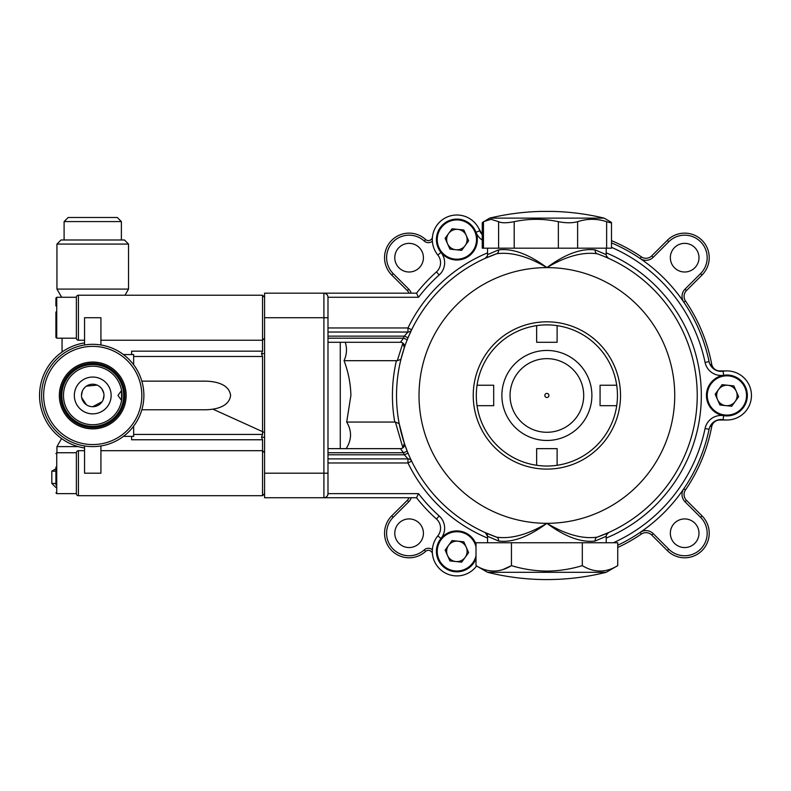 <?xml version="1.0" encoding="UTF-8"?>
<svg xmlns="http://www.w3.org/2000/svg" width="791" height="791" viewBox="0 0 791 791"><rect width="100%" height="100%" fill="white"/><g stroke="black" fill="none" stroke-linecap="round" stroke-linejoin="round"><path stroke-width="1.19" d="M141.836 395.46A49.101 49.101 0 0 0 92.735 346.369A49.101 49.101 0 0 0 43.643 395.46A49.101 49.101 0 0 0 92.735 444.562A49.101 49.101 0 0 0 141.836 395.46M41.597 395.46A51.138 51.138 0 0 1 92.735 344.322A51.138 51.138 0 0 1 143.883 395.46A51.138 51.138 0 0 1 92.735 446.608A51.138 51.138 0 0 1 41.597 395.46M78.418 495.7A2.047 2.047 0 0 1 76.371 493.653L76.371 452.739A2.047 2.047 0 0 1 78.418 450.692L84.558 450.692L78.418 450.692L78.418 495.7L262.533 495.7L262.533 439.766L131.603 439.766L131.603 436.375M56.734 297.268L55.914 298.088L55.914 300.54L55.914 298.088L56.734 297.268L76.371 297.268L56.734 297.268L56.734 338.182L76.371 338.182L76.371 297.268A2.047 2.047 0 0 1 78.418 295.221L78.418 340.229A2.047 2.047 0 0 1 76.371 338.182L76.371 297.268A2.047 2.047 0 0 1 78.418 295.221L262.533 295.221L264.58 297.268L262.533 295.221L262.533 340.229L264.58 338.182M76.371 452.739L56.734 452.739L56.734 493.653L76.371 493.653L76.371 452.739A2.047 2.047 0 0 1 78.418 450.692M264.58 493.653L262.533 495.7M264.58 452.739L262.533 450.692L100.922 450.692M92.735 413.871A18.411 18.411 0 0 1 74.324 395.46A18.411 18.411 0 0 1 92.735 377.05A18.411 18.411 0 0 1 111.145 395.46A18.411 18.411 0 0 1 75.036 400.513A18.411 18.411 0 0 1 83.015 379.828M92.735 363.346A32.115 32.115 0 0 0 60.62 395.46A32.115 32.115 0 0 0 92.735 427.575A32.115 32.115 0 0 0 124.859 395.46A32.115 32.115 0 0 0 92.735 363.346M92.735 364.562A30.898 30.898 0 0 0 61.836 395.46A30.898 30.898 0 0 0 92.735 426.359A30.898 30.898 0 0 0 123.643 395.46A30.898 30.898 0 0 0 92.735 364.562M92.735 362.051A33.41 33.41 0 0 0 59.335 395.46A33.41 33.41 0 0 0 92.735 428.87A33.41 33.41 0 0 0 126.145 395.46A33.41 33.41 0 0 0 92.735 362.051M92.735 366.203A29.257 29.257 0 0 0 63.488 395.46A29.257 29.257 0 0 0 92.735 424.718A29.257 29.257 0 0 0 121.992 395.46A29.257 29.257 0 0 0 92.735 366.203M117.978 395.46L121.567 400.424L121.567 390.497L117.978 395.46M78.418 340.229L84.558 340.229M100.922 340.229L262.533 340.229L262.533 351.155L261.514 353.785L264.58 353.607M78.418 295.221L262.533 295.221M84.558 448.013A53.185 53.185 0 0 1 84.558 342.908M141.836 409.778L204.721 409.778C214.529 409.718 229.054 407.316 230.616 395.46C229.044 383.576 214.46 381.203 204.721 381.143L141.836 381.143M133.649 434.437L262.533 434.437L262.533 356.484L133.649 356.484M131.603 354.546L131.603 351.155L262.533 351.155M84.558 344.975L84.558 317.725L100.922 317.725L100.922 344.975M84.558 445.946L84.558 473.196L100.922 473.196L100.922 445.946M133.649 426.151L133.649 436.375L123.426 436.375M123.426 354.546L133.649 354.546L133.649 364.78M262.533 434.437L261.514 437.136L264.58 437.314M261.514 437.136L262.533 439.766M261.514 353.785L262.533 356.484M56.942 244.083L61.026 239.989L124.444 239.989L128.537 244.083L56.942 244.083L56.942 289.081L128.537 289.081L128.537 244.083M56.734 487.513L55.914 487.513L51.82 483.43L55.914 483.43M124.998 295.221L128.537 289.081M61.658 297.268L56.942 289.081M62.054 338.182L62.054 352.015M61.579 438.57L56.942 446.608L56.942 452.739M78.131 446.608L56.942 446.608M55.914 468.786L51.82 471.149L51.82 483.43M55.914 471.149L51.82 471.149M103.987 395.46A11.252 11.252 0 0 0 92.735 384.208A11.252 11.252 0 0 0 81.483 395.46A11.252 11.252 0 0 0 92.735 406.712A11.252 11.252 0 0 0 103.987 395.46L103.107 399.841M103.759 393.216L102.069 389.182M100.714 387.521L99.043 386.146M97.135 385.108L86.437 386.137M84.775 387.511L83.401 389.172M82.373 391.08L81.483 395.46M81.71 397.705L86.427 404.774M88.345 405.823L90.481 406.485M92.715 406.712L102.079 401.739M64.101 221.579L68.194 217.485L117.286 217.485L121.379 221.579L64.101 221.579L64.101 239.989M487.553 572.298A245.487 245.487 0 0 0 606.203 572.298L487.553 572.298L476.014 565.634L476.014 542.755L617.741 542.755L617.741 565.634C605.965 572.832 594.15 572.832 582.314 565.634L582.314 542.755M582.314 565.634C570.697 569.154 558.881 570.983 546.878 571.112C534.736 570.954 522.92 569.125 511.451 565.634C499.665 572.832 487.859 572.832 476.014 565.634M502.7 569.639L511.451 565.634L511.451 542.755M501.88 395.46A45.008 45.008 0 0 0 546.878 440.468A45.008 45.008 0 0 0 591.886 395.46A45.008 45.008 0 0 0 546.878 350.453A45.008 45.008 0 0 0 501.88 395.46A45.008 45.008 0 0 1 546.878 350.453A45.008 45.008 0 0 1 591.886 395.46A45.008 45.008 0 0 1 546.878 440.468A45.008 45.008 0 0 1 501.88 395.46A45.008 45.008 0 0 0 546.878 440.468A45.008 45.008 0 0 0 591.886 395.46M477.052 385.237A70.577 70.577 0 0 0 477.052 405.694L493.693 405.694L493.693 385.237L477.052 385.237A70.577 70.577 0 0 1 536.654 325.635L536.654 342.276L557.111 342.276L557.111 325.635A70.577 70.577 0 0 0 536.654 325.635M477.052 405.694A70.577 70.577 0 0 0 616.713 405.694A70.577 70.577 0 0 0 557.111 325.635M557.111 465.296L557.111 448.645L536.654 448.645L536.654 465.296M616.713 385.237L600.072 385.237L600.072 405.694L616.713 405.694M548.924 395.46A2.047 2.047 0 0 0 546.878 393.414A2.047 2.047 0 0 0 544.831 395.46A2.047 2.047 0 0 0 546.878 397.507A2.047 2.047 0 0 0 548.924 395.46M440.32 227.531A20.457 20.457 0 0 1 468.895 223.013A20.457 20.457 0 0 1 473.423 251.587A20.457 20.457 0 0 1 444.849 256.106A20.457 20.457 0 0 1 440.32 227.531A20.457 20.457 0 0 0 444.849 256.106A20.457 20.457 0 0 0 473.423 251.587M465.148 245.576A10.224 10.224 0 0 1 447.528 243.717A10.224 10.224 0 0 1 457.94 229.39A10.224 10.224 0 0 1 465.148 245.576M449.931 249.116L461.677 250.351L468.618 240.8L463.813 230.003L452.066 228.767L445.125 238.318L449.931 249.116M476.014 558.693L475.974 558.673A16.364 16.364 0 0 1 476.014 558.575A20.457 20.457 0 0 1 436.523 549.221A20.457 20.457 0 0 1 476.014 544.159A20.457 20.457 0 0 0 459.007 531.018M457.94 541.192A10.224 10.224 0 0 1 465.148 557.378A10.224 10.224 0 0 1 447.528 555.519A10.224 10.224 0 0 1 457.94 541.192M468.618 552.602L463.813 541.805L452.066 540.569L445.125 550.131L449.931 560.918L461.677 562.154L468.618 552.602M613.391 542.755A161.611 161.611 0 0 0 705.078 428.485A16.364 16.364 0 0 1 723.676 415.661A20.457 20.457 0 0 0 745.587 387.145A20.457 20.457 0 0 1 735.215 414.148A20.457 20.457 0 0 1 708.212 403.776A20.457 20.457 0 0 1 718.584 376.773A20.457 20.457 0 0 1 745.587 387.145A20.457 20.457 0 0 0 718.584 376.773A20.457 20.457 0 0 0 708.212 403.776M717.556 399.623A10.224 10.224 0 0 1 727.977 385.286A10.224 10.224 0 0 1 735.175 401.472A10.224 10.224 0 0 1 717.556 399.623M722.104 384.673L715.153 394.225L719.958 405.012L731.705 406.248L738.646 396.696L733.85 385.909L722.104 384.673M56.734 338.182L55.914 337.361L55.914 312.01M55.914 298.088L55.914 305.919M55.914 485.012L55.914 467.105M483.459 248.176L498.597 248.176L498.597 221.678L491.033 219.305L483.459 221.678L483.459 248.176L482.263 248.176L482.263 222.647L489.599 218.128L604.156 218.128A245.487 245.487 0 0 0 553.018 211.424L540.747 211.424A245.487 245.487 0 0 0 489.599 218.128M498.597 221.678C501.435 223.141 506.635 223.141 514.199 221.678C528.863 218.543 543.585 218.543 558.357 221.678C565.99 223.141 572.407 223.141 577.618 221.678C587.258 218.543 596.928 218.543 606.638 221.678C611.433 223.141 612.659 223.141 610.296 221.678L604.156 218.128M577.618 221.678L577.618 248.176L606.638 248.176L606.638 221.678M514.199 221.678L514.199 248.176L558.357 248.176L558.357 221.678M610.296 221.678L611.492 222.647L611.492 248.176L606.638 248.176M577.618 248.176L558.357 248.176M514.199 248.176L498.597 248.176M102.464 411.093A18.411 18.411 0 0 0 92.735 377.05M432.38 241.186A6.14 6.14 0 0 1 424.263 241.047A22.504 22.504 0 0 0 388.312 249.066A22.504 22.504 0 0 0 393.186 273.597L408.739 289.14A10.224 10.224 0 0 1 411.221 293.174M409.036 293.174A8.187 8.187 0 0 0 407.296 290.594L391.743 275.041A24.551 24.551 0 0 1 409.095 233.127A24.551 24.551 0 0 1 425.637 239.535A4.093 4.093 0 0 0 432.459 236.954A24.551 24.551 0 0 1 479.801 230.784A12.27 12.27 0 0 0 482.263 234.749M684.66 235.174A22.504 22.504 0 0 0 668.751 241.769L653.198 257.322A10.224 10.224 0 0 1 640.206 258.538A165.705 165.705 0 0 1 683.8 302.142A10.224 10.224 0 0 1 685.026 289.14L700.579 273.597A22.504 22.504 0 0 0 684.66 235.174M611.492 240.662A167.751 167.751 0 0 1 641.353 256.848A8.187 8.187 0 0 0 651.754 255.879L667.307 240.326A24.551 24.551 0 0 1 707.342 248.285A24.551 24.551 0 0 1 702.022 275.041L686.469 290.594A8.187 8.187 0 0 0 685.49 300.985A167.751 167.751 0 0 1 711.702 364.255A8.187 8.187 0 0 0 719.741 370.91L726.899 370.91A24.551 24.551 0 0 1 751.45 395.46A24.551 24.551 0 0 1 723.033 419.705A12.27 12.27 0 0 0 709.082 429.315A165.705 165.705 0 0 1 617.741 545.246M394.778 257.678A14.317 14.317 0 0 0 409.095 272.005A14.317 14.317 0 0 0 423.422 257.678A14.317 14.317 0 0 0 409.095 243.361A14.317 14.317 0 0 0 394.778 257.678M670.343 257.678A14.317 14.317 0 0 0 684.66 272.005A14.317 14.317 0 0 0 698.987 257.678A14.317 14.317 0 0 0 684.66 243.361A14.317 14.317 0 0 0 670.343 257.678M423.422 533.243A14.317 14.317 0 0 1 409.095 547.56A14.317 14.317 0 0 1 394.778 533.243A14.317 14.317 0 0 1 409.095 518.926A14.317 14.317 0 0 1 423.422 533.243M437.809 535.893A12.27 12.27 0 0 0 436.464 519.005A165.705 165.705 0 0 1 416.521 497.747L418.528 493.653A161.611 161.611 0 0 0 439.183 515.959A16.364 16.364 0 0 1 440.983 538.473L437.809 535.893A24.551 24.551 0 0 0 441.833 570.766A24.551 24.551 0 0 0 476.597 565.97A24.551 24.551 0 0 1 432.459 553.977A4.093 4.093 0 0 0 425.637 551.386A24.551 24.551 0 0 1 384.555 533.243A24.551 24.551 0 0 1 391.743 515.88L407.296 500.337A8.187 8.187 0 0 0 409.036 497.747M698.987 533.243A14.317 14.317 0 0 1 684.66 547.56A14.317 14.317 0 0 1 670.343 533.243A14.317 14.317 0 0 1 684.66 518.926A14.317 14.317 0 0 1 698.987 533.243M340.268 448.645L340.268 342.276M546.878 321.818A73.642 73.642 0 0 1 620.53 395.46A73.642 73.642 0 0 1 546.878 469.103A73.642 73.642 0 0 1 473.236 395.46A73.642 73.642 0 0 1 546.878 321.818M487.553 248.176L487.553 254.633L498.577 249.897C512.509 248.176 528.606 254.079 546.878 267.605C527.953 256.373 511.194 251.756 496.619 253.753L485.14 258.36L487.345 255.938M345.252 342.276C347.229 348.426 346.824 354.556 344.045 360.686C348.307 371.879 350.601 383.467 350.897 395.46L346.695 422.058C351.975 430.927 351.797 439.786 346.161 448.645L346.527 448.042L346.171 448.645M611.492 242.877A165.705 165.705 0 0 1 709.082 361.606A12.27 12.27 0 0 0 723.033 371.216A24.551 24.551 0 0 1 751.45 395.46A24.551 24.551 0 0 1 726.899 420.011L719.741 420.011A8.187 8.187 0 0 0 711.702 426.665A167.751 167.751 0 0 1 685.49 489.936A8.187 8.187 0 0 0 686.469 500.337L702.022 515.88A24.551 24.551 0 0 1 702.022 550.605A24.551 24.551 0 0 1 667.307 550.605L651.754 535.052A8.187 8.187 0 0 0 641.353 534.073A167.751 167.751 0 0 1 617.741 547.501M440.557 262.76A12.27 12.27 0 0 0 437.809 255.028L440.983 252.448A16.364 16.364 0 0 1 439.183 274.961A161.611 161.611 0 0 0 418.528 297.268L416.521 293.174A165.705 165.705 0 0 1 436.464 271.916A12.27 12.27 0 0 0 437.809 255.028A24.551 24.551 0 0 1 456.872 215.014A24.551 24.551 0 0 1 478.13 227.284L481.709 233.483A8.187 8.187 0 0 0 482.263 234.324M418.528 297.268L327.988 297.268C327.731 294.806 326.367 293.441 323.905 293.174A4.093 4.093 0 0 1 327.988 297.268L327.988 493.653A4.093 4.093 0 0 1 323.905 497.747C326.367 497.49 327.731 496.125 327.988 493.653L418.528 493.653M406.623 341.287L407.246 339.695L403.45 338.182L400.444 342.276L327.988 342.276M487.553 538.068A154.453 154.453 0 0 1 407.968 462.972L407.968 458.879L404.28 454.785A154.453 154.453 0 0 1 403.45 452.739L400.444 448.645L327.988 448.645M411.646 329.738L407.968 327.958L407.968 332.042A4.093 4.093 0 0 0 411.646 329.738L408.057 337.708L404.28 336.135L407.968 332.042L327.988 332.042M404.32 347.664L400.938 359.302L397.25 360.736L402.906 343.096L404.32 347.664A4.093 4.093 0 0 0 400.444 342.276A4.093 4.093 0 0 1 404.32 347.664M400.444 448.645A4.093 4.093 0 0 0 404.32 443.257L402.906 447.825L395.391 422.028L399.188 423.65L404.32 443.257L407.246 451.226L403.45 452.739L327.988 452.739M327.988 454.785L404.28 454.785L408.057 453.213L408.729 454.805M411.191 460.243L411.646 461.183L407.968 462.972L327.988 462.972M498.577 541.024A4.093 3.263 109.5 0 0 496.619 537.168C511.194 539.175 527.953 534.558 546.878 523.316A127.855 127.855 0 0 1 419.022 395.46A127.855 127.855 0 0 1 546.878 267.605C565.812 256.373 582.562 251.756 597.146 253.753A150.359 150.359 0 0 1 597.146 537.168L608.615 532.561A4.093 4.093 0 0 0 606.203 536.288L595.178 541.024C581.256 542.745 565.15 536.842 546.878 523.316C528.606 536.842 512.509 542.745 498.577 541.024L487.553 536.288A4.093 4.093 0 0 0 485.14 532.561L496.619 537.168A150.359 150.359 0 0 1 496.619 253.753A4.093 3.263 -109.5 0 0 498.577 249.897M416.521 497.747L264.58 497.747L264.58 293.174L416.521 293.174M485.338 532.65L487.553 536.288L487.553 542.755M606.203 536.288L606.203 542.755M597.146 253.753A4.093 3.263 109.5 0 1 595.178 249.897C581.256 248.176 565.15 254.079 546.878 267.605A127.855 127.855 0 0 1 674.733 395.46A127.855 127.855 0 0 1 546.878 523.316C565.812 534.558 582.562 539.175 597.146 537.168A4.093 3.263 -109.5 0 0 595.178 541.024M595.178 249.897L606.203 254.633L606.203 248.176M407.968 458.879A4.093 4.093 0 0 1 411.646 461.183A4.093 4.093 0 0 0 407.968 458.879L327.988 458.879M395.391 422.028L394.739 422.058A154.453 154.453 0 0 1 396.4 360.686L344.045 360.686M394.739 422.058L346.695 422.058M396.4 360.686L397.25 360.736M487.553 254.633A4.093 4.093 0 0 1 485.14 258.36A4.093 4.093 0 0 0 487.553 254.633M608.615 532.561L606.42 534.983M608.427 258.281L606.42 255.938M608.615 258.36L608.615 258.36A4.093 4.093 0 0 1 606.203 254.633A4.093 4.093 0 0 0 608.615 258.36L609.317 258.677M641.353 534.073L640.206 532.383A10.224 10.224 0 0 1 653.198 533.599L668.751 549.152A22.504 22.504 0 0 0 700.579 549.152A22.504 22.504 0 0 0 700.579 517.334L685.026 501.781A10.224 10.224 0 0 1 683.8 488.789L685.49 489.936M411.221 497.747A10.224 10.224 0 0 1 408.739 501.781L393.186 517.334A22.504 22.504 0 0 0 392.82 548.786A22.504 22.504 0 0 0 424.263 549.874A6.14 6.14 0 0 1 432.38 549.735M583.699 395.46A36.821 36.821 0 0 0 546.878 358.639A36.821 36.821 0 0 0 510.057 395.46A36.821 36.821 0 0 0 546.878 432.281A36.821 36.821 0 0 0 583.699 395.46M472.761 251.103A19.637 19.637 0 0 0 468.42 223.675A19.637 19.637 0 0 0 440.983 228.016A19.637 19.637 0 0 0 445.323 255.444A19.637 19.637 0 0 0 472.761 251.103M476.014 546.986A19.637 19.637 0 0 0 437.344 549.31A19.637 19.637 0 0 0 454.815 570.894A19.637 19.637 0 0 0 476.014 555.737M476.014 558.575A20.457 20.457 0 0 1 437.967 559.178A20.457 20.457 0 0 1 440.983 538.473M708.963 403.45A19.637 19.637 0 0 0 734.888 413.406A19.637 19.637 0 0 0 744.845 387.481A19.637 19.637 0 0 0 718.92 377.525A19.637 19.637 0 0 0 708.963 403.45M393.186 273.597L391.743 275.041M667.307 240.326L668.751 241.769M651.754 255.879L653.198 257.322M440.557 528.161A12.27 12.27 0 0 0 436.464 519.005L439.183 515.959M751.45 395.46A24.551 24.551 0 0 1 723.033 419.705L723.676 415.661M705.078 428.485L709.082 429.315M611.492 247.336A161.611 161.611 0 0 1 705.078 362.446A16.364 16.364 0 0 0 723.676 375.26L723.033 371.216M439.183 274.961L436.464 271.916M482.263 240.069A16.364 16.364 0 0 1 475.974 232.247L479.801 230.784M705.078 362.446L709.082 361.606M323.905 497.747L323.905 293.174M264.58 317.725L327.988 317.725M264.58 473.196L327.988 473.196M496.619 537.168A150.359 150.359 0 0 1 496.619 253.753M606.203 252.863A154.453 154.453 0 0 1 606.203 538.068M487.553 252.863A154.453 154.453 0 0 0 407.968 327.958L327.988 327.958M327.988 338.182L403.45 338.182A154.453 154.453 0 0 1 404.28 336.135L327.988 336.135M641.353 256.848L640.206 258.538M702.022 275.041L700.579 273.597M424.263 241.047L425.637 239.535M686.469 290.594L685.026 289.14M685.49 300.985L683.8 302.142M408.739 289.14L407.296 290.594M711.702 364.255L710.11 364.552M408.739 501.781L407.296 500.337M393.186 517.334L391.743 515.88M424.263 549.874L425.637 551.386M711.702 426.665L710.11 426.369M686.469 500.337L685.026 501.781M702.022 515.88L700.579 517.334M667.307 550.605L668.751 549.152M651.754 535.052L653.198 533.599M121.379 221.579L121.379 239.989M606.203 572.298L617.741 565.634M56.734 452.739L55.914 453.559L56.734 452.739M56.734 493.653L55.914 492.833L56.734 493.653L76.371 493.653M485.15 532.561L484.448 532.244M264.58 432.568L212.917 409.145L264.58 432.568"/></g></svg>
